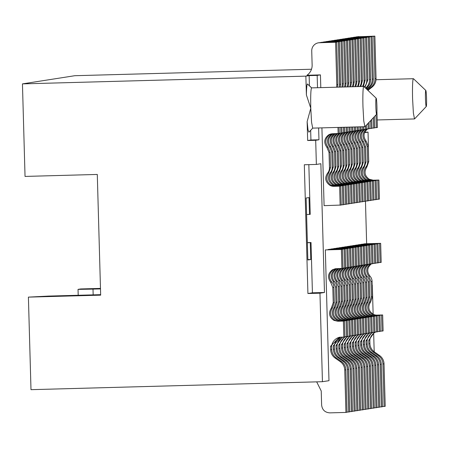 <?xml version="1.0" encoding="UTF-8"?>
<svg xmlns="http://www.w3.org/2000/svg" width="449" height="449" viewBox="0 0 449 449"><rect width="100%" height="100%" fill="white"/><g stroke="black" fill="none" stroke-linecap="round" stroke-linejoin="round"><path stroke-width="0.67" d="M311.595 87.881L363.78 86.455A20.126 1.369 88.4 0 0 362.966 106.789L363.757 120.876L364.88 126.691L312.695 128.122L311.567 122.302L310.781 108.215C310.528 96.064 310.792 89.289 311.578 87.886L307.453 83.969A24.151 1.644 88.4 0 0 306.392 94.98L310.781 108.203L307.138 121.668L307.666 140.509L315.692 140.29L318.964 139.779L318.633 127.959M375.83 106.329A8.048 0.55 -91.6 0 1 376.15 98.196A8.048 0.55 -91.6 0 1 376.189 98.213A8.048 0.55 -91.6 0 1 376.919 106.16A8.048 0.55 -91.6 0 1 376.627 114.27A8.048 0.55 -91.6 0 1 375.83 106.329M317.51 87.718L317.168 75.404L309.137 75.623L309.423 85.77M310.663 130.317L310.938 139.998L318.964 139.779M310.938 139.998L307.666 140.509M306.392 94.98L305.864 76.134L22.45 83.884L25.037 176.423L97.293 174.448L100.666 295.156L28.405 297.126L30.992 389.67L322.438 381.701L319.963 293.186L307.919 293.511L304.321 164.761L316.365 164.435L315.692 140.29M307.374 242.617L311.017 242.516L312.42 292.81L324.464 292.484L320.867 163.728L316.365 164.435M308.839 164.637L310.225 214.353L306.594 214.571M319.963 293.186L324.464 292.484M312.42 292.81L307.919 293.511M312.74 128.117L308.901 132.191L308.003 129.828L307.138 121.668M309.137 75.623L305.864 76.134M307.453 83.969L311.64 87.881M100.649 294.662L48.284 296.093L28.405 297.126M311.017 242.516L310.276 242.634L310.753 259.533L307.862 259.982L306.128 198.02L309.019 197.571L309.49 214.47M307.38 242.735L310.276 242.634M307.851 259.634L310.753 259.533M78.205 295.274L78.036 289.375L80.764 288.948L100.475 288.41M311.499 69.236L74.809 75.707L22.45 83.884M364.779 132.623L364.768 132.208L368.051 132.113L364.779 132.623M374.185 351.78L373.669 333.293M373.136 314.227L372.322 285.008M368.578 156.28L368.051 132.113M366.648 243.728L365.464 201.264M93.168 294.864L93.005 289.105L78.036 289.375M93.005 289.105L100.492 288.903M377.211 119.962L414.511 118.94L413.389 113.126L412.597 99.033A20.126 1.369 -91.6 0 1 413.4 78.704M425.461 98.578A8.048 0.55 -91.6 0 1 425.781 90.445A8.048 0.55 -91.6 0 1 425.82 90.462A8.048 0.55 -91.6 0 1 426.55 98.41A8.048 0.55 -91.6 0 1 426.264 106.52A8.048 0.55 -91.6 0 1 425.461 98.578M317.168 75.404L320.44 74.893L320.794 87.628M336.559 87.201A10.467 10.439 81.1 0 0 336.784 84.738L335.599 42.268L319.542 42.706A8.048 8.031 81.1 0 0 311.735 50.973L312.128 65.026A12.078 12.044 -98.9 0 1 306.981 75.264L320.44 74.893M316.674 381.858L321.231 390.984L321.624 405.037C322.236 409.915 324.992 412.524 329.88 412.867L345.938 412.429L344.753 369.959C344.568 366.485 343.081 363.718 340.28 361.664L335.128 358.061C332.327 356.001 330.834 353.24 330.655 349.765L330.559 346.28L339.304 337.266L343.833 337.059L343.384 321.097L337.766 321.248L333.854 320.35C329.139 317.033 328.314 312.931 331.373 308.042L333.231 302.665L332.804 287.472L330.649 282.202C327.349 277.566 327.905 273.447 332.311 269.855L335.28 268.76L343.008 268.345L342.475 249.307L325.329 249.913L328.982 380.679L322.438 381.701M343.002 268.137L345.736 267.918L345.202 248.881L329.145 249.318L328.062 249.7M345.73 267.711L348.463 267.492L347.93 248.454L331.873 248.892L330.79 249.274M348.458 267.284L351.191 267.065L350.658 248.028L334.6 248.465L333.517 248.847M351.185 266.858L353.919 266.644L353.385 247.601L337.328 248.039L336.239 248.42M353.913 266.431L356.641 266.218L356.113 247.174L340.056 247.618L338.967 247.994M356.635 266.004L359.368 265.791L358.841 246.748L342.783 247.191L341.695 247.573M359.363 265.578L362.096 265.365L361.563 246.327L345.506 246.765L344.422 247.146M362.09 265.151L364.824 264.938L364.291 245.9L348.233 246.338L347.15 246.72M364.818 264.725L367.551 264.512L367.018 245.474L350.961 245.912L349.878 246.293M367.546 264.304L370.279 264.085L369.746 245.047L353.689 245.485L352.605 245.867M370.273 263.877L373.007 263.658L372.474 244.621L356.416 245.059L355.333 245.44M373.001 263.451L375.734 263.232L375.201 244.194L359.144 244.632L358.061 245.014M375.729 263.024L378.462 262.811L377.929 243.768L361.872 244.205L360.783 244.587M378.451 262.598L381.184 262.384L380.657 243.341L364.599 243.785L363.51 244.161M321.916 127.87L324.094 205.659L341.24 205.047L340.707 186.009L335.089 186.161L331.042 185.196C326.44 181.851 325.66 177.77 328.69 172.955L330.554 167.578L330.127 152.385L329.038 152.553L329.459 167.752A8.048 8.031 81.1 0 1 327.602 173.129C324.498 177.826 325.278 181.907 329.953 185.364A8.048 8.031 -98.9 0 0 334 186.335L339.618 186.178L340.151 205.215M329.038 152.553L326.883 147.289C323.555 142.574 324.15 138.438 328.674 134.863A8.048 8.031 -98.9 0 1 332.529 133.751L339.242 133.432L339.074 127.398M337.979 127.426L338.148 133.6M318.521 42.801L336.688 42.099L337.873 84.564L337.62 87.173M332.058 133.78L329.762 134.694C325.239 138.264 324.644 142.406 327.972 147.115L330.127 152.385M333.596 133.723L332.49 134.268C327.966 137.837 327.372 141.979 330.7 146.694L332.855 151.958L331.766 152.127L332.187 167.325A8.048 8.031 81.1 0 1 330.329 172.702C327.226 177.4 328.006 181.48 332.681 184.937A8.048 8.031 -98.9 0 0 336.722 185.908L342.346 185.751L342.879 204.795L341.234 204.839M331.766 152.127L329.605 146.862C326.283 142.148 326.878 138.011 331.396 134.442A8.048 8.031 -98.9 0 1 332.922 133.746M340.712 127.353L340.875 133.173L339.236 133.218M320.44 42.543A8.048 8.031 81.1 0 1 322.27 42.279L338.327 41.841L339.511 84.311A10.467 10.439 81.1 0 1 339.208 87.128M321.248 42.374L339.416 41.673L340.6 84.137L340.263 87.1M341.807 127.325L341.964 133.005L340.875 133.173M332.855 151.958L333.276 167.151L331.418 172.534C328.387 177.344 329.168 181.424 333.77 184.769L337.816 185.734L343.434 185.583L343.968 204.621L342.879 204.795M335.521 133.673L335.218 133.841C330.694 137.411 330.099 141.553 333.427 146.267L335.583 151.532L334.488 151.706L334.915 166.899A8.048 8.031 81.1 0 1 333.057 172.276C329.953 176.973 330.733 181.054 335.409 184.511A8.048 8.031 -98.9 0 0 339.45 185.482L345.073 185.325L345.601 204.368L343.962 204.413M334.488 151.706L332.333 146.436C329.01 141.727 329.605 137.585 334.123 134.015A8.048 8.031 -98.9 0 1 334.724 133.695M343.451 127.28L343.603 132.747L341.958 132.792M323.168 42.116A8.048 8.031 81.1 0 1 324.992 41.852L341.049 41.415L342.239 83.884A10.467 10.439 81.1 0 1 341.841 87.055M323.976 41.948L342.144 41.246L343.328 83.71L342.89 87.027M344.546 127.247L344.692 132.578L343.603 132.747M335.583 151.532L336.004 166.731L334.146 172.107C331.109 176.917 331.895 180.998 336.497 184.343L340.544 185.308L346.162 185.156L346.695 204.194L345.601 204.368M337.945 133.415C333.422 136.99 332.827 141.126 336.155 145.841L338.31 151.105L337.216 151.279L337.642 166.472A8.048 8.031 81.1 0 1 335.785 171.849C332.675 176.547 333.461 180.627 338.136 184.084A8.048 8.031 -98.9 0 0 342.177 185.055L347.801 184.898L348.329 203.941L346.69 203.986M337.216 151.279L335.061 146.009C331.732 141.3 332.333 137.158 336.851 133.589M346.185 127.202L346.331 132.32L344.686 132.365M325.89 41.69A8.048 8.031 81.1 0 1 327.719 41.426L343.777 40.988L344.967 83.458A10.467 10.439 81.1 0 1 344.456 86.983M326.704 41.521L344.871 40.82L346.056 83.284L345.5 86.954M347.279 127.174L347.419 132.152L346.331 132.32M338.31 151.105L338.731 166.304L336.873 171.681C333.837 176.491 334.623 180.571 339.225 183.916L343.272 184.887L348.89 184.73L349.423 203.767L348.329 203.941M340.668 132.994C336.149 136.563 335.555 140.7 338.877 145.414L341.038 150.679L339.944 150.853L340.37 166.046A8.048 8.031 81.1 0 1 338.512 171.423C335.403 176.126 336.189 180.201 340.858 183.658A8.048 8.031 -98.9 0 0 344.905 184.629L350.523 184.477L351.056 203.515L349.417 203.56M339.944 150.853L337.788 145.583C334.46 140.874 335.061 136.732 339.579 133.162M348.924 127.129L349.058 131.894L347.414 131.939M328.617 41.263A8.048 8.031 81.1 0 1 330.447 41.005L346.505 40.562L347.694 83.031A10.467 10.439 81.1 0 1 347.06 86.915M329.431 41.095L347.599 40.393L348.783 82.863L348.098 86.882M350.018 127.101L350.147 131.725L349.058 131.894M341.038 150.679L341.459 165.877L339.601 171.254C336.565 176.064 337.351 180.144 341.953 183.489L345.994 184.46L351.618 184.303L352.151 203.346L351.056 203.515M343.395 132.567C338.877 136.137 338.282 140.279 341.605 144.988L343.76 150.258L342.671 150.426L343.098 165.619A8.048 8.031 81.1 0 1 341.24 170.996C338.131 175.699 338.916 179.774 343.586 183.237A8.048 8.031 -98.9 0 0 347.633 184.202L353.251 184.051L353.784 203.088L352.145 203.133M342.671 150.426L340.516 145.156C337.188 140.447 337.788 136.305 342.306 132.736M351.662 127.056L351.786 131.473L350.141 131.518M331.345 40.842A8.048 8.031 81.1 0 1 333.175 40.578L349.232 40.135L350.416 82.605A10.467 10.439 81.1 0 1 349.653 86.842M332.159 40.668L350.321 39.967L351.511 82.436L350.686 86.814M352.757 127.022L352.875 131.299L351.786 131.473M343.76 150.258L344.187 165.451L342.329 170.828C339.292 175.643 340.078 179.718 344.68 183.063L348.721 184.034L354.345 183.877L354.873 202.92L353.784 203.088M346.123 132.141C341.605 135.71 341.004 139.852 344.332 144.561L346.488 149.831L345.399 150L345.825 165.193A8.048 8.031 81.1 0 1 343.962 170.569C340.858 175.273 341.644 179.353 346.314 182.81A8.048 8.031 -98.9 0 0 350.36 183.776L355.978 183.624L356.512 202.662L354.867 202.707M345.399 150L343.244 144.73C339.915 140.021 340.51 135.879 345.034 132.309M354.396 126.977L354.514 131.046L352.869 131.091M334.073 40.416A8.048 8.031 81.1 0 1 335.903 40.152L351.96 39.714L353.144 82.178A10.467 10.439 81.1 0 1 352.229 86.769M334.887 40.242L353.049 39.54L354.239 82.01L353.251 86.741M355.49 126.949L355.602 130.872L354.514 131.046M346.488 149.831L346.914 165.024L345.056 170.401C342.02 175.217 342.806 179.291 347.408 182.636L351.449 183.607L357.073 183.45L357.6 202.493L356.512 202.662M348.851 131.714C344.332 135.284 343.732 139.426 347.06 144.135L349.215 149.405L348.127 149.573L348.547 164.766A8.048 8.031 81.1 0 1 346.69 170.149C343.586 174.846 344.372 178.927 349.041 182.384A8.048 8.031 -98.9 0 0 353.088 183.349L358.706 183.198L359.239 202.235L357.595 202.28M348.127 149.573L345.971 144.309C342.643 139.594 343.238 135.452 347.762 131.883M357.135 126.904L357.236 130.62L355.597 130.665M336.801 39.989A8.048 8.031 81.1 0 1 338.63 39.725L354.688 39.288L355.872 81.752A10.467 10.439 81.1 0 1 354.789 86.702M337.614 39.815L355.776 39.114L356.966 81.583L355.804 86.674M358.229 126.876L358.33 130.446L357.236 130.62M349.215 149.405L349.642 164.598L347.784 169.975C344.748 174.79 345.528 178.865 350.13 182.21L354.177 183.181L359.795 183.029L360.328 202.067L359.239 202.235M351.578 131.288C347.06 134.857 346.46 138.999 349.788 143.708L351.943 148.978L350.854 149.147L351.275 164.345A8.048 8.031 81.1 0 1 349.417 169.722C346.314 174.42 347.099 178.5 351.769 181.957A8.048 8.031 -98.9 0 0 355.816 182.923L361.434 182.771L361.967 201.809L360.322 201.854M350.854 149.147L348.699 143.882C345.371 139.168 345.966 135.026 350.489 131.456M359.874 126.831L359.963 130.193L358.324 130.238M339.528 39.563A8.048 8.031 81.1 0 1 341.358 39.299L357.415 38.861L358.599 81.325A10.467 10.439 81.1 0 1 357.331 86.635M340.336 39.394L358.504 38.687L359.688 81.157L358.341 86.606M360.968 126.798L361.058 130.025L359.963 130.193M351.943 148.978L352.37 164.171L350.512 169.548C347.475 174.364 348.256 178.444 352.858 181.789L356.904 182.754L362.523 182.603L363.056 201.64L361.967 201.809M354.306 130.861C349.782 134.431 349.187 138.573 352.516 143.282L354.671 148.552L353.582 148.72L354.003 163.919A8.048 8.031 81.1 0 1 352.145 169.295C349.041 173.993 349.822 178.073 354.497 181.531A8.048 8.031 -98.9 0 0 358.538 182.502L364.161 182.345L364.695 201.382L363.05 201.427M353.582 148.72L351.421 143.456C348.098 138.741 348.693 134.605 353.211 131.029M362.607 126.753L362.691 129.767L361.052 129.812M342.256 39.136A8.048 8.031 81.1 0 1 344.086 38.872L360.143 38.434L361.327 80.899A10.467 10.439 81.1 0 1 359.851 86.562M343.064 38.968L361.232 38.26L362.416 80.73L360.856 86.534M363.701 126.725L363.785 129.598L362.691 129.767M354.671 148.552L355.097 163.745L353.234 169.121C350.203 173.937 350.983 178.017 355.586 181.362L359.632 182.328L365.25 182.176L365.783 201.214L364.695 201.382M357.034 130.435C352.51 134.004 351.915 138.146 355.243 142.861L357.398 148.125L356.304 148.293L356.731 163.492A8.048 8.031 81.1 0 1 354.873 168.869C351.769 173.567 352.549 177.647 357.224 181.104A8.048 8.031 -98.9 0 0 361.265 182.075L366.889 181.918L367.422 200.961L365.778 201.006M356.304 148.293L354.149 143.029C350.826 138.314 351.421 134.178 355.939 130.608M365.334 126.259L365.419 129.34L363.774 129.385M344.984 38.709A8.048 8.031 81.1 0 1 346.808 38.446L362.871 38.008L364.055 80.478A10.467 10.439 81.1 0 1 362.354 86.494M345.792 38.541L363.959 37.839L365.144 80.304L363.353 86.466M366.395 125.131L366.507 129.172L365.419 129.34M357.398 148.125L357.819 163.318L355.962 168.695C352.925 173.51 353.711 177.591 358.313 180.936L362.36 181.901L367.978 181.75L368.511 200.787L367.422 200.961M359.761 130.008C355.238 133.578 354.643 137.72 357.971 142.434L360.126 147.699L359.032 147.873L359.458 163.066A8.048 8.031 81.1 0 1 357.6 168.442C354.497 173.14 355.277 177.22 359.952 180.678A8.048 8.031 -98.9 0 0 363.993 181.649L369.617 181.491L370.144 200.535L368.506 200.58M359.032 147.873L356.876 142.602C353.554 137.894 354.149 133.751 358.667 130.182M367.995 123.436L368.146 128.914L366.502 128.958M347.706 38.283A8.048 8.031 81.1 0 1 349.535 38.019L365.593 37.581L366.782 80.051A10.467 10.439 81.1 0 1 364.397 86.999M348.519 38.114L366.687 37.413L367.871 79.877L364.908 87.482M369.056 122.308L369.235 128.745L368.146 128.914M360.126 147.699L360.547 162.892L358.689 168.274C355.653 173.084 356.439 177.164 361.041 180.509L365.088 181.475L370.706 181.323L371.239 200.361L370.144 200.535M362.489 129.581C357.965 133.151 357.37 137.293 360.693 142.007L362.854 147.272L361.759 147.446L362.186 162.639A8.048 8.031 81.1 0 1 360.328 168.016C357.219 172.713 358.005 176.794 362.68 180.251A8.048 8.031 -98.9 0 0 366.721 181.222L372.344 181.065L372.872 200.108L371.233 200.153M361.759 147.446L359.604 142.176C356.276 137.467 356.876 133.325 361.394 129.755M370.655 120.613L370.874 128.487L369.23 128.532M350.433 37.856A8.048 8.031 81.1 0 1 352.263 37.593L368.32 37.155L369.51 79.625A10.467 10.439 81.1 0 1 365.565 88.111M351.247 37.688L369.415 36.986L370.599 79.451C370.61 82.93 369.28 85.776 366.597 87.982L365.957 88.481M371.716 119.485L371.963 128.319L370.874 128.487M362.854 147.272L363.275 162.471L361.417 167.847C358.381 172.657 359.166 176.738 363.769 180.083L367.815 181.048L373.433 180.896L373.966 199.934L372.872 200.108M365.211 129.155C360.693 132.73 360.098 136.866 363.421 141.581L365.576 146.845L364.487 147.019L364.914 162.212A8.048 8.031 81.1 0 1 363.056 167.589C359.946 172.293 360.732 176.367 365.402 179.825A8.048 8.031 -98.9 0 0 369.448 180.795L375.067 180.644L375.6 199.682L373.961 199.726M364.487 147.019L362.332 141.749C359.004 137.04 359.604 132.898 364.122 129.329M373.315 117.79L373.602 128.06L371.957 128.105M353.161 37.43A8.048 8.031 81.1 0 1 354.991 37.166L371.048 36.728L372.238 79.198A10.467 10.439 81.1 0 1 368.236 87.729L366.552 89.048M353.975 37.261L372.142 36.56L373.327 79.03C373.338 82.504 372.008 85.349 369.325 87.555L366.945 89.424M374.376 116.661L374.691 127.892L373.602 128.06M365.576 146.845L366.002 162.044L364.145 167.421C361.108 172.231 361.894 176.311 366.496 179.656L370.537 180.627L376.161 180.47L376.694 199.513L375.6 199.682M367.939 128.734C363.421 132.303 362.826 136.44 366.148 141.154L368.303 146.425L367.215 146.593L367.641 161.786A8.048 8.031 81.1 0 1 365.783 167.163C362.674 171.866 363.46 175.941 368.129 179.404A8.048 8.031 -98.9 0 0 372.176 180.369L377.794 180.217L378.327 199.255L376.683 199.3M367.215 146.593L365.059 141.323C361.731 136.614 362.332 132.472 366.85 128.902M375.976 114.966L376.329 127.639L374.685 127.684M355.889 37.003A8.048 8.031 81.1 0 1 357.718 36.745L373.776 36.302L374.96 78.771A10.467 10.439 81.1 0 1 370.964 87.302L367.54 89.985M356.702 36.835L374.864 36.133L376.054 78.603C376.066 82.077 374.735 84.923 372.053 87.128L367.933 90.361M376.93 111.504L377.418 127.465L376.329 127.639M368.303 146.425L368.73 161.618L366.872 166.994C363.836 171.804 364.622 175.885 369.224 179.23L373.265 180.201L378.889 180.043L379.416 199.087L378.327 199.255M341.919 268.513L341.386 249.476L325.329 249.913M333.231 302.665L334.32 302.497L333.893 287.298A8.048 8.031 -98.9 0 0 331.738 282.034C328.376 277.51 328.932 273.396 333.405 269.686A8.048 8.031 81.1 0 1 335.83 268.698M334.32 302.497L332.462 307.874C329.403 312.757 330.228 316.859 334.943 320.176A8.048 8.031 81.1 0 0 338.855 321.08L337.766 321.248M343.833 337.059L344.922 336.885L344.478 320.923L338.855 321.08M345.938 412.429L347.026 412.255L345.842 369.791A10.467 10.439 -98.9 0 0 341.369 361.49L336.217 357.892A10.467 10.439 81.1 0 1 331.749 349.591L331.648 346.112A10.467 10.439 81.1 0 1 339.848 337.193M347.021 412.047L348.665 412.002L347.475 369.533C347.296 366.058 345.809 363.292 343.008 361.237L337.856 357.634C335.055 355.574 333.562 352.813 333.382 349.339L333.287 345.853L340.679 337.143M344.916 336.677L346.561 336.632L346.112 320.67L340.494 320.822L336.582 319.924C331.867 316.607 331.042 312.504 334.095 307.616L335.959 302.239L335.532 287.046L333.377 281.776C330.077 277.14 330.632 273.02 335.038 269.434L336.688 268.659M344.647 268.092L344.114 249.049L328.056 249.487M335.959 302.239L337.047 302.07L336.621 286.877A8.048 8.031 -98.9 0 0 334.466 281.607C331.104 277.084 331.659 272.97 336.133 269.26A8.048 8.031 81.1 0 1 337.367 268.642M337.047 302.07L335.19 307.447C332.131 312.336 332.956 316.433 337.67 319.755A8.048 8.031 81.1 0 0 341.582 320.653L340.494 320.822M346.561 336.632L347.649 336.458L347.206 320.496L341.582 320.653M348.665 412.002L349.754 411.834L348.57 369.364A10.467 10.439 -98.9 0 0 344.097 361.063L338.944 357.466A10.467 10.439 81.1 0 1 334.471 349.165L334.376 345.685A10.467 10.439 81.1 0 1 341.296 337.126M349.749 411.621L351.393 411.576L350.203 369.106C350.024 365.632 348.536 362.865 345.736 360.811L340.583 357.208C337.783 355.153 336.29 352.386 336.11 348.912L336.015 345.427L342.34 337.098M347.644 336.25L349.288 336.206L348.839 320.244L343.221 320.395L339.304 319.497C334.595 316.18 333.764 312.077 336.823 307.189L338.681 301.812L338.26 286.619L336.105 281.349C332.804 276.713 333.36 272.599 337.766 269.007L338.49 268.609M347.369 267.666L346.841 248.623L330.784 249.066M338.681 301.812L339.775 301.644L339.349 286.451A8.048 8.031 -98.9 0 0 337.193 281.181C333.832 276.657 334.387 272.543 338.86 268.833A8.048 8.031 81.1 0 1 339.287 268.586M339.775 301.644L337.917 307.021C334.859 311.909 335.684 316.012 340.398 319.329A8.048 8.031 81.1 0 0 344.31 320.227L343.221 320.395M349.288 336.206L350.377 336.037L349.928 320.07L344.31 320.227M351.393 411.576L352.482 411.407L351.298 368.938A10.467 10.439 -98.9 0 0 346.824 360.637L341.672 357.039A10.467 10.439 81.1 0 1 337.199 348.738L337.104 345.259A10.467 10.439 81.1 0 1 343.092 337.076M352.476 411.194L354.121 411.149L352.931 368.68C352.751 365.205 351.264 362.444 348.463 360.384L343.305 356.781C340.51 354.727 339.017 351.96 338.838 348.486L338.742 345.006L344.434 336.963M350.372 335.824L352.01 335.779L351.567 319.817L345.949 319.969L342.031 319.071C337.322 315.754 336.492 311.651 339.551 306.768L341.408 301.386L340.987 286.193L338.832 280.928C335.532 276.287 336.088 272.173 340.494 268.581M350.097 267.239L349.569 248.196L333.512 248.639M341.408 301.386L342.503 301.217L342.076 286.024A8.048 8.031 -98.9 0 0 339.921 280.754C336.559 276.23 337.115 272.116 341.582 268.407M342.503 301.217L340.645 306.594C337.586 311.483 338.411 315.585 343.126 318.902A8.048 8.031 81.1 0 0 347.038 319.8L345.949 319.969M352.01 335.779L353.105 335.611L352.656 319.649L347.038 319.8M354.121 411.149L355.21 410.981L354.025 368.511A10.467 10.439 -98.9 0 0 349.552 360.216L344.4 356.613A10.467 10.439 81.1 0 1 339.927 348.317L339.831 344.832A10.467 10.439 81.1 0 1 345.814 336.649M355.204 410.768L356.843 410.723L355.659 368.259C355.479 364.784 353.986 362.017 351.191 359.958L346.033 356.354C343.232 354.3 341.745 351.533 341.566 348.059L341.464 344.579L347.156 336.537M353.099 335.397L354.738 335.352L354.295 319.391L348.677 319.542L344.759 318.644C340.05 315.327 339.219 311.224 342.278 306.341L344.136 300.965L343.715 285.766L341.56 280.502C338.26 275.86 338.81 271.746 343.221 268.154L343.008 268.289M352.824 266.813L352.291 247.775L336.234 248.213M344.136 300.965L345.23 300.791L344.804 285.598A8.048 8.031 -98.9 0 0 342.649 280.328C339.287 275.804 339.842 271.69 344.31 267.986M345.23 300.791L343.367 306.167C340.314 311.056 341.139 315.159 345.853 318.476A8.048 8.031 81.1 0 0 349.765 319.374L348.677 319.542M354.738 335.352L355.833 335.184L355.384 319.222L349.765 319.374M356.843 410.723L357.937 410.554L356.747 368.085A10.467 10.439 -98.9 0 0 352.28 359.789L347.128 356.186A10.467 10.439 81.1 0 1 342.654 347.891L342.559 344.405A10.467 10.439 81.1 0 1 348.542 336.228M357.932 410.341L359.57 410.296L358.386 367.832C358.207 364.358 356.714 361.591 353.913 359.531L348.761 355.934C345.96 353.874 344.473 351.107 344.293 347.633L344.192 344.153L349.883 336.11M355.827 334.971L357.466 334.926L357.022 318.964L351.399 319.121L347.487 318.218C342.772 314.901 341.947 310.798 345.006 305.915L346.864 300.538L346.443 285.339L344.282 280.075C340.987 275.433 341.537 271.319 345.949 267.727L345.736 267.862M355.552 266.386L355.019 247.348L338.961 247.786M346.864 300.538L347.953 300.364L347.532 285.171A8.048 8.031 -98.9 0 0 345.376 279.901C342.015 275.383 342.565 271.263 347.038 267.559M347.953 300.364L346.095 305.741C343.036 310.629 343.867 314.732 348.576 318.049A8.048 8.031 81.1 0 0 352.493 318.947L351.399 319.121M357.466 334.926L358.56 334.758L358.111 318.796L352.493 318.947M359.57 410.296L360.665 410.128L359.475 367.658A10.467 10.439 -98.9 0 0 355.007 359.363L349.855 355.76A10.467 10.439 81.1 0 1 345.382 347.464L345.287 343.979A10.467 10.439 81.1 0 1 351.27 335.801M360.659 409.915L362.298 409.87L361.114 367.405C360.934 363.931 359.441 361.164 356.641 359.105L351.488 355.507C348.688 353.447 347.2 350.68 347.021 347.206L346.92 343.726L352.611 335.684M358.555 334.544L360.193 334.499L359.75 318.537L354.126 318.695L350.214 317.791C345.5 314.474 344.675 310.371 347.734 305.488L349.591 300.112L349.165 284.913L347.01 279.648C343.709 275.007 344.265 270.893 348.677 267.301L348.463 267.441M358.28 265.96L357.746 246.922L341.689 247.36M349.591 300.112L350.68 299.938L350.259 284.745A8.048 8.031 -98.9 0 0 348.104 279.48C344.737 274.956 345.292 270.837 349.765 267.133M350.68 299.938L348.822 305.314C345.764 310.203 346.594 314.306 351.303 317.623A8.048 8.031 81.1 0 0 355.221 318.521L354.126 318.695M360.193 334.499L361.282 334.331L360.839 318.369L355.221 318.521M362.298 409.87L363.393 409.701L362.203 367.231A10.467 10.439 -98.9 0 0 357.735 358.936L352.577 355.333A10.467 10.439 81.1 0 1 348.11 347.038L348.014 343.558A10.467 10.439 81.1 0 1 353.997 335.375M363.387 409.494L365.026 409.449L363.842 366.979C363.662 363.505 362.169 360.738 359.368 358.678L354.216 355.08C351.415 353.021 349.928 350.254 349.743 346.78L349.648 343.3L355.339 335.257M361.277 334.118L362.921 334.073L362.478 318.111L356.854 318.268L352.942 317.37C348.228 314.047 347.403 309.95 350.461 305.062L352.319 299.685L351.893 284.492L349.737 279.222C346.437 274.58 346.993 270.466 351.404 266.874L351.185 267.015M361.007 265.533L360.474 246.495L344.417 246.933M352.319 299.685L353.408 299.517L352.987 284.318A8.048 8.031 -98.9 0 0 350.832 279.053C347.464 274.53 348.02 270.416 352.493 266.706M353.408 299.517L351.55 304.893C348.491 309.776 349.322 313.879 354.031 317.196A8.048 8.031 81.1 0 0 357.948 318.094L356.854 318.268M362.921 334.073L364.01 333.904L363.567 317.943L357.948 318.094M365.026 409.449L366.115 409.275L364.93 366.811A10.467 10.439 -98.9 0 0 360.463 358.51L355.305 354.906A10.467 10.439 81.1 0 1 350.837 346.611L350.736 343.131A10.467 10.439 81.1 0 1 356.725 334.948M366.109 409.067L367.753 409.022L366.569 366.552C366.384 363.078 364.897 360.311 362.096 358.251L356.944 354.654C354.143 352.594 352.65 349.827 352.471 346.353L352.375 342.873L358.066 334.836M364.004 333.697L365.649 333.652L365.2 317.684L359.582 317.841L355.67 316.943C350.955 313.626 350.13 309.524 353.189 304.635L355.047 299.259L354.62 284.065L352.465 278.795C349.165 274.154 349.72 270.04 354.132 266.448L353.913 266.588M363.735 265.106L363.202 246.069L347.144 246.507M355.047 299.259L356.136 299.09L355.715 283.891A8.048 8.031 -98.9 0 0 353.554 278.627C350.192 274.103 350.748 269.989 355.221 266.279M356.136 299.09L354.278 304.467C351.219 309.35 352.044 313.453 356.759 316.769A8.048 8.031 81.1 0 0 360.67 317.668L359.582 317.841M365.649 333.652L366.738 333.478L366.294 317.516L360.67 317.668M367.753 409.022L368.842 408.848L367.658 366.384A10.467 10.439 -98.9 0 0 363.185 358.083L358.033 354.486A10.467 10.439 81.1 0 1 353.565 346.185L353.464 342.705A10.467 10.439 81.1 0 1 359.453 334.522M368.837 408.641L370.481 408.596L369.297 366.126C369.112 362.652 367.624 359.885 364.824 357.831L359.671 354.227C356.871 352.168 355.378 349.401 355.198 345.926L355.103 342.447L360.794 334.41M366.732 333.27L368.376 333.225L367.927 317.263L362.309 317.415L358.397 316.517C353.683 313.2 352.858 309.097 355.917 304.209L357.774 298.832L357.348 283.639L355.193 278.369C351.893 273.733 352.448 269.613 356.854 266.021L356.641 266.162M366.463 264.68L365.929 245.642L349.872 246.08M357.774 298.832L358.863 298.664L358.437 283.465A8.048 8.031 -98.9 0 0 356.281 278.2C352.92 273.677 353.475 269.563 357.948 265.853M358.863 298.664L357.006 304.04C353.947 308.923 354.772 313.026 359.486 316.343A8.048 8.031 81.1 0 0 363.398 317.247L362.309 317.415M368.376 333.225L369.465 333.051L369.022 317.089L363.398 317.247M370.481 408.596L371.57 408.422L370.386 365.957A10.467 10.439 -98.9 0 0 365.913 357.657L360.76 354.059A10.467 10.439 81.1 0 1 356.293 345.758L356.192 342.278A10.467 10.439 81.1 0 1 362.18 334.095M371.564 408.214L373.209 408.169L372.019 365.699C371.839 362.225 370.352 359.458 367.551 357.404L362.399 353.801C359.598 351.741 358.106 348.98 357.926 345.506L357.831 342.02L363.522 333.983M369.46 332.844L371.104 332.799L370.655 316.837L365.037 316.988L361.125 316.09C356.411 312.773 355.58 308.671 358.639 303.782L360.502 298.405L360.076 283.212L357.92 277.942C354.62 273.306 355.176 269.187 359.582 265.6L359.368 265.735M369.19 264.259L368.657 245.216L352.6 245.654M360.502 298.405L361.591 298.237L361.164 283.044A8.048 8.031 -98.9 0 0 359.009 277.774C355.647 273.25 356.203 269.136 360.676 265.426M361.591 298.237L359.733 303.614C356.674 308.502 357.499 312.599 362.214 315.922A8.048 8.031 81.1 0 0 366.126 316.82L365.037 316.988M371.104 332.799L372.193 332.625L371.75 316.663L366.126 316.82M373.209 408.169L374.298 407.995L373.113 365.531A10.467 10.439 -98.9 0 0 368.64 357.23L363.488 353.632A10.467 10.439 81.1 0 1 359.015 345.332L358.919 341.852A10.467 10.439 81.1 0 1 364.908 333.669M374.292 407.787L375.936 407.743L374.747 365.273C374.567 361.799 373.08 359.032 370.279 356.977L365.121 353.374C362.326 351.32 360.833 348.553 360.654 345.079L360.558 341.594L366.249 333.556M372.187 332.417L373.832 332.372L373.383 316.41L367.765 316.562L363.847 315.664C359.138 312.347 358.308 308.244 361.366 303.356L363.224 297.979L362.803 282.786L360.648 277.516C357.348 272.88 357.904 268.76 362.309 265.174L362.096 265.308M371.912 263.832L371.385 244.789L355.327 245.233M363.224 297.979L364.319 297.81L363.892 282.617A8.048 8.031 -98.9 0 0 361.737 277.347C358.375 272.824 358.931 268.71 363.404 265M364.319 297.81L362.461 303.187C359.402 308.076 360.227 312.173 364.942 315.495A8.048 8.031 81.1 0 0 368.854 316.393L367.765 316.562M373.832 332.372L374.921 332.204L374.472 316.236L368.854 316.393M375.936 407.743L377.025 407.574L375.841 365.104A10.467 10.439 -98.9 0 0 371.368 356.803L366.216 353.206A10.467 10.439 81.1 0 1 361.742 344.905L361.647 341.425A10.467 10.439 81.1 0 1 367.63 333.242M377.02 407.361L378.664 407.316L377.474 364.846C377.295 361.372 375.802 358.611 373.007 356.551L367.849 352.948C365.054 350.894 363.561 348.127 363.381 344.652L363.286 341.173L368.977 333.13M374.915 331.991L376.554 331.946L376.11 315.984L370.492 316.135L366.575 315.237C361.866 311.92 361.035 307.818 364.094 302.929L365.952 297.552L365.531 282.359L363.376 277.095C360.076 272.453 360.631 268.339 365.037 264.747L364.824 264.882M374.64 263.406L374.112 244.363L358.055 244.806M365.952 297.552L367.046 297.384L366.62 282.191A8.048 8.031 -98.9 0 0 364.465 276.921C361.103 272.397 361.658 268.283 366.126 264.573M367.046 297.384L365.189 302.761C362.13 307.649 362.955 311.752 367.669 315.069A8.048 8.031 81.1 0 0 371.581 315.967L370.492 316.135M376.554 331.946L377.648 331.777L377.199 315.815L371.581 315.967M378.664 407.316L379.753 407.148L378.569 364.678A10.467 10.439 -98.9 0 0 374.096 356.383L368.943 352.779A10.467 10.439 81.1 0 1 364.47 344.478L364.375 340.999A10.467 10.439 81.1 0 1 370.358 332.816M379.747 406.934L381.386 406.889L380.202 364.425C380.022 360.951 378.529 358.184 375.734 356.124L370.577 352.521C367.776 350.467 366.289 347.7 366.109 344.226L366.008 340.746L371.699 332.703M377.643 331.564L379.282 331.519L378.838 315.557L373.214 315.709L369.303 314.811C364.588 311.494 363.763 307.391 366.822 302.508L368.68 297.126L368.259 281.933L366.098 276.668C362.803 272.027 363.353 267.913 367.765 264.321L367.551 264.455M377.368 262.979L376.834 243.942L360.777 244.379M368.68 297.126L369.774 296.957L369.347 281.764A8.048 8.031 -98.9 0 0 367.192 276.494C363.83 271.971 364.38 267.857 368.854 264.152M369.774 296.957L367.911 302.334C364.852 307.223 365.682 311.325 370.397 314.642A8.048 8.031 81.1 0 0 374.309 315.54L373.214 315.709M379.282 331.519L380.376 331.351L379.927 315.389L374.309 315.54M381.386 406.889L382.481 406.721L381.291 364.251A10.467 10.439 -98.9 0 0 376.823 355.956L371.671 352.353A10.467 10.439 81.1 0 1 367.198 344.057L367.102 340.572A10.467 10.439 81.1 0 1 373.085 332.389M382.475 406.508L384.114 406.463L382.93 363.999C382.75 360.525 381.257 357.758 378.456 355.698L373.304 352.1C370.504 350.04 369.016 347.273 368.837 343.799L368.736 340.32L374.427 332.277M380.37 331.137L382.009 331.093L381.566 315.131L375.942 315.282L372.03 314.384C367.316 311.067 366.491 306.964 369.549 302.082L371.407 296.705L370.981 281.506L368.825 276.242C365.525 271.6 366.081 267.486 370.492 263.894L370.279 264.029M380.095 262.553L379.562 243.515L363.505 243.953M371.407 296.705L372.496 296.531L372.075 281.338A8.048 8.031 -98.9 0 0 369.92 276.068C366.558 271.55 367.108 267.43 371.581 263.726M372.496 296.531L370.638 301.908C367.579 306.796 368.41 310.899 373.119 314.216A8.048 8.031 81.1 0 0 377.037 315.114L375.942 315.282M382.009 331.093L383.104 330.924L382.655 314.962L377.037 315.114M384.114 406.463L385.208 406.294L384.018 363.825A10.467 10.439 -98.9 0 0 379.551 355.529L374.399 351.926A10.467 10.439 81.1 0 1 369.925 343.631L369.83 340.146A10.467 10.439 81.1 0 1 375.813 331.968M339.618 186.178L340.707 186.009M335.599 42.268L336.688 42.099M342.346 185.751L343.434 185.583M338.327 41.841L339.416 41.673M345.073 185.325L346.162 185.156M341.049 41.415L342.144 41.246M347.801 184.898L348.89 184.73M343.777 40.988L344.871 40.82M350.523 184.477L351.618 184.303M346.505 40.562L347.599 40.393M353.251 184.051L354.345 183.877M349.232 40.135L350.321 39.967M355.978 183.624L357.073 183.45M351.96 39.714L353.049 39.54M358.706 183.198L359.795 183.029M354.688 39.288L355.776 39.114M361.434 182.771L362.523 182.603M357.415 38.861L358.504 38.687M364.161 182.345L365.25 182.176M360.143 38.434L361.232 38.26M366.889 181.918L367.978 181.75M362.871 38.008L363.959 37.839M369.617 181.491L370.706 181.323M365.593 37.581L366.687 37.413M372.344 181.065L373.433 180.896M368.32 37.155L369.415 36.986M375.067 180.644L376.161 180.47M371.048 36.728L372.142 36.56M377.794 180.217L378.889 180.043M373.776 36.302L374.864 36.133M331.648 346.112L330.559 346.28M344.478 320.923L343.384 321.097M342.475 249.307L341.386 249.476M334.376 345.685L333.287 345.853M347.206 320.496L346.112 320.67M345.202 248.881L344.114 249.049M337.104 345.259L336.015 345.427M349.928 320.07L348.839 320.244M347.93 248.454L346.841 248.623M339.831 344.832L338.742 345.006M352.656 319.649L351.567 319.817M350.658 248.028L349.569 248.196M342.559 344.405L341.464 344.579M355.384 319.222L354.295 319.391M353.385 247.601L352.291 247.775M345.287 343.979L344.192 344.153M358.111 318.796L357.022 318.964M356.113 247.174L355.019 247.348M348.014 343.558L346.92 343.726M360.839 318.369L359.75 318.537M358.841 246.748L357.746 246.922M350.736 343.131L349.648 343.3M363.567 317.943L362.478 318.111M361.563 246.327L360.474 246.495M353.464 342.705L352.375 342.873M366.294 317.516L365.2 317.684M364.291 245.9L363.202 246.069M356.192 342.278L355.103 342.447M369.022 317.089L367.927 317.263M367.018 245.474L365.929 245.642M358.919 341.852L357.831 342.02M371.75 316.663L370.655 316.837M369.746 245.047L368.657 245.216M361.647 341.425L360.558 341.594M374.472 316.236L373.383 316.41M372.474 244.621L371.385 244.789M364.375 340.999L363.286 341.173M377.199 315.815L376.11 315.984M375.201 244.194L374.112 244.363M367.102 340.572L366.008 340.746M379.927 315.389L378.838 315.557M377.929 243.768L376.834 243.942M369.83 340.146L368.736 340.32M382.655 314.962L381.566 315.131M380.657 243.341L379.562 243.515M334 186.335L335.089 186.161M327.602 173.129L328.69 172.955M329.459 167.752L330.554 167.578M326.883 147.289L327.972 147.115M336.784 84.738L337.873 84.564M319.542 42.706L320.631 42.537M336.722 185.908L337.816 185.734M330.329 172.702L331.418 172.534M332.187 167.325L333.276 167.151M329.605 146.862L330.7 146.694M339.511 84.311L340.6 84.137M322.27 42.279L323.359 42.111M339.45 185.482L340.544 185.308M333.057 172.276L334.146 172.107M334.915 166.899L336.004 166.731M332.333 146.436L333.427 146.267M342.239 83.884L343.328 83.71M324.992 41.852L326.086 41.684M342.177 185.055L343.272 184.887M335.785 171.849L336.873 171.681M337.642 166.472L338.731 166.304M335.061 146.009L336.155 145.841M344.967 83.458L346.056 83.284M327.719 41.426L328.814 41.257M344.905 184.629L345.994 184.46M338.512 171.423L339.601 171.254M340.37 166.046L341.459 165.877M337.788 145.583L338.877 145.414M347.694 83.031L348.783 82.863M330.447 41.005L331.542 40.831M347.633 184.202L348.721 184.034M341.24 170.996L342.329 170.828M343.098 165.619L344.187 165.451M340.516 145.156L341.605 144.988M350.416 82.605L351.511 82.436M333.175 40.578L334.264 40.404M350.36 183.776L351.449 183.607M343.962 170.569L345.056 170.401M345.825 165.193L346.914 165.024M343.244 144.73L344.332 144.561M353.144 82.178L354.239 82.01M335.903 40.152L336.991 39.978M353.088 183.349L354.177 183.181M346.69 170.149L347.784 169.975M348.547 164.766L349.642 164.598M345.971 144.309L347.06 144.135M355.872 81.752L356.966 81.583M338.63 39.725L339.719 39.551M355.816 182.923L356.904 182.754M349.417 169.722L350.512 169.548M351.275 164.345L352.37 164.171M348.699 143.882L349.788 143.708M358.599 81.325L359.688 81.157M341.358 39.299L342.447 39.13M358.538 182.502L359.632 182.328M352.145 169.295L353.234 169.121M354.003 163.919L355.097 163.745M351.421 143.456L352.516 143.282M361.327 80.899L362.416 80.73M344.086 38.872L345.174 38.704M361.265 182.075L362.36 181.901M354.873 168.869L355.962 168.695M356.731 163.492L357.819 163.318M354.149 143.029L355.243 142.861M364.055 80.478L365.144 80.304M346.808 38.446L347.902 38.277M363.993 181.649L365.088 181.475M357.6 168.442L358.689 168.274M359.458 163.066L360.547 162.892M356.876 142.602L357.971 142.434M366.782 80.051L367.871 79.877M349.535 38.019L350.63 37.851M366.721 181.222L367.815 181.048M360.328 168.016L361.417 167.847M362.186 162.639L363.275 162.471M359.604 142.176L360.693 142.007M365.598 88.139L366.597 87.982M369.51 79.625L370.599 79.451M352.263 37.593L353.357 37.424M369.448 180.795L370.537 180.627M363.056 167.589L364.145 167.421M364.914 162.212L366.002 162.044M362.332 141.749L363.421 141.581M368.236 87.729L369.325 87.555M372.238 79.198L373.327 79.03M354.991 37.166L356.085 36.998M372.176 180.369L373.265 180.201M365.783 167.163L366.872 166.994M367.641 161.786L368.73 161.618M365.059 141.323L366.148 141.154M370.964 87.302L372.053 87.128M374.96 78.771L376.054 78.603M357.718 36.745L358.807 36.571M345.842 369.791L344.753 369.959M341.369 361.49L340.28 361.664M336.217 357.892L335.128 358.061M331.749 349.591L330.655 349.765M332.462 307.874L331.373 308.042M333.893 287.298L332.804 287.472M331.738 282.034L330.649 282.202M348.57 369.364L347.475 369.533M344.097 361.063L343.008 361.237M338.944 357.466L337.856 357.634M334.471 349.165L333.382 349.339M335.19 307.447L334.095 307.616M336.621 286.877L335.532 287.046M334.466 281.607L333.377 281.776M351.298 368.938L350.203 369.106M346.824 360.637L345.736 360.811M341.672 357.039L340.583 357.208M337.199 348.738L336.11 348.912M337.917 307.021L336.823 307.189M339.349 286.451L338.26 286.619M337.193 281.181L336.105 281.349M354.025 368.511L352.931 368.68M349.552 360.216L348.463 360.384M344.4 356.613L343.305 356.781M339.927 348.317L338.838 348.486M340.645 306.594L339.551 306.768M342.076 286.024L340.987 286.193M339.921 280.754L338.832 280.928M356.747 368.085L355.659 368.259M352.28 359.789L351.191 359.958M347.128 356.186L346.033 356.354M342.654 347.891L341.566 348.059M343.367 306.167L342.278 306.341M344.804 285.598L343.715 285.766M342.649 280.328L341.56 280.502M359.475 367.658L358.386 367.832M355.007 359.363L353.913 359.531M349.855 355.76L348.761 355.934M345.382 347.464L344.293 347.633M346.095 305.741L345.006 305.915M347.532 285.171L346.443 285.339M345.376 279.901L344.282 280.075M362.203 367.231L361.114 367.405M357.735 358.936L356.641 359.105M352.577 355.333L351.488 355.507M348.11 347.038L347.021 347.206M348.822 305.314L347.734 305.488M350.259 284.745L349.165 284.913M348.104 279.48L347.01 279.648M364.93 366.811L363.842 366.979M360.463 358.51L359.368 358.678M355.305 354.906L354.216 355.08M350.837 346.611L349.743 346.78M351.55 304.893L350.461 305.062M352.987 284.318L351.893 284.492M350.832 279.053L349.737 279.222M367.658 366.384L366.569 366.552M363.185 358.083L362.096 358.251M358.033 354.486L356.944 354.654M353.565 346.185L352.471 346.353M354.278 304.467L353.189 304.635M355.715 283.891L354.62 284.065M353.554 278.627L352.465 278.795M370.386 365.957L369.297 366.126M365.913 357.657L364.824 357.831M360.76 354.059L359.671 354.227M356.293 345.758L355.198 345.926M357.006 304.04L355.917 304.209M358.437 283.465L357.348 283.639M356.281 278.2L355.193 278.369M373.113 365.531L372.019 365.699M368.64 357.23L367.551 357.404M363.488 353.632L362.399 353.801M359.015 345.332L357.926 345.506M359.733 303.614L358.639 303.782M361.164 283.044L360.076 283.212M359.009 277.774L357.92 277.942M375.841 365.104L374.747 365.273M371.368 356.803L370.279 356.977M366.216 353.206L365.121 353.374M361.742 344.905L360.654 345.079M362.461 303.187L361.366 303.356M363.892 282.617L362.803 282.786M361.737 277.347L360.648 277.516M378.569 364.678L377.474 364.846M374.096 356.383L373.007 356.551M368.943 352.779L367.849 352.948M364.47 344.484L363.381 344.652M365.189 302.761L364.094 302.929M366.62 282.191L365.531 282.359M364.465 276.921L363.376 277.095M381.291 364.251L380.202 364.425M376.823 355.956L375.734 356.124M371.671 352.353L370.577 352.521M367.198 344.057L366.109 344.226M367.911 302.334L366.822 302.508M369.347 281.764L368.259 281.933M367.192 276.494L366.098 276.668M384.018 363.825L382.93 363.999M379.551 355.529L378.456 355.698M374.399 351.926L373.304 352.1M369.925 343.631L368.837 343.799M370.638 301.908L369.549 302.082M372.075 281.338L370.981 281.506M369.92 276.068L368.825 276.242M376.627 114.27L364.97 126.646M376.189 98.213L363.875 86.5M413.411 78.704L376.026 79.726M425.82 90.462L413.507 78.749M426.264 106.52L414.601 118.89"/></g></svg>
